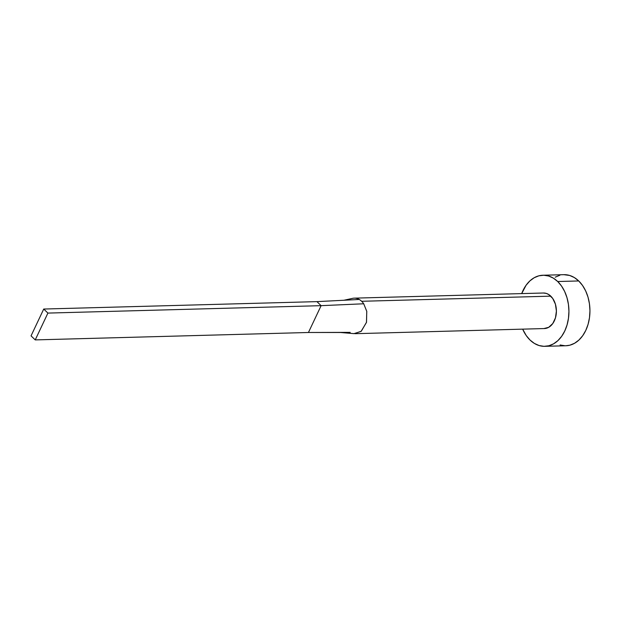 <?xml version="1.0" encoding="UTF-8"?>
<svg xmlns="http://www.w3.org/2000/svg" width="621" height="621" viewBox="0 0 621 621"><rect width="100%" height="100%" fill="white"/><g stroke="black" fill="none" stroke-linecap="round" stroke-linejoin="round"><path stroke-width="0.93" d="M355.204 333.687L544.353 328.556A17.776 12.529 -91.6 0 0 555.935 315.91A17.776 12.529 -91.6 0 0 550.788 296.155L361.639 301.286A17.776 12.529 88.4 0 1 363.712 303.778L366.755 311.284L366.522 322.221L361.29 331.234L354.234 333.663M544.834 346.324L565.855 345.757A35.552 25.05 -91.6 0 0 589.019 320.459A35.552 25.05 -91.6 0 0 578.718 280.956L557.705 281.523A35.552 25.05 88.4 0 1 568.005 321.034A35.552 25.05 88.4 0 1 544.834 346.324A35.552 25.05 88.4 0 1 530.039 340.044A35.552 25.05 88.4 0 1 522.665 329.146L526.228 335.542L530.039 340.044L534.386 343.421L539.09 345.54L543.98 346.332L548.871 345.75L553.567 343.824L557.891 340.634L561.671 336.295L564.768 330.97L567.066 324.876L568.471 318.239L568.937 311.315L568.432 304.368L566.981 297.676L564.644 291.482L561.516 286.025L557.705 281.523L578.718 280.956A35.552 25.05 -91.6 0 0 563.922 274.676L542.909 275.243A35.552 25.05 88.4 0 1 557.705 281.523L553.358 278.146L548.654 276.027L543.763 275.243L538.873 275.817L534.176 277.742L529.853 280.933L526.072 285.28L521.702 293.601A35.552 25.05 88.4 0 1 542.909 275.243M543.352 293.019L546.263 293.407L548.615 294.47L552.69 298.406L555.43 304.228L556.4 311.051L555.469 317.828L552.775 323.541L548.716 327.306L543.926 328.556M560.111 344.973L565.001 345.757M565.785 345.757L569.884 345.183L574.58 343.258L578.904 340.067L582.692 335.72L585.789 330.403L588.087 324.309L589.492 317.673L589.95 310.748L589.445 303.801L588.002 297.102L585.665 290.907L582.529 285.458L578.718 280.956L574.378 277.579L569.667 275.46L563.852 274.676M559.886 275.25L555.19 277.176M350.197 332.367L308.443 332.491L35.234 339.904L47.91 313.085L43.726 309.041L316.943 301.627L321.119 305.664L363.712 303.778A17.776 12.529 -91.6 0 0 361.639 301.286A17.776 12.529 -91.6 0 0 359.256 299.469L316.943 301.627L359.256 299.469A17.776 12.529 88.4 0 1 361.639 301.286L550.788 296.155A17.776 12.529 -91.6 0 0 543.391 293.011L354.242 298.15A17.776 12.529 88.4 0 0 352.286 298.422L343.848 300.269M359.256 299.469A17.776 12.529 -91.6 0 0 353.388 298.212M353.962 333.632L361.073 331.412L366.46 322.454L366.778 311.385L363.712 303.778L321.119 305.664L308.443 332.491L340.401 332.491L353.962 333.632M47.91 313.085L321.119 305.664L308.443 332.491L35.234 339.904L47.91 313.085L43.726 309.041L31.05 335.868L35.234 339.904L31.05 335.868L43.726 309.041L316.943 301.627L321.119 305.664L47.91 313.085"/></g></svg>
